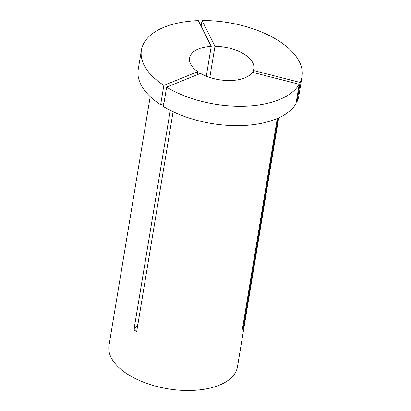 <?xml version="1.0" encoding="UTF-8"?>
<svg xmlns="http://www.w3.org/2000/svg" width="411" height="411" viewBox="0 0 411 411"><rect width="100%" height="100%" fill="white"/><g stroke="black" fill="none" stroke-linecap="round" stroke-linejoin="round"><path stroke-width="0.62" d="M299.208 84.286L252.369 72.295A32.556 16.522 -170.6 0 1 244.694 77.915A32.556 16.522 -170.6 0 1 200.532 73.41L166.619 87.137L163.414 106.511A81.388 41.306 -170.6 0 0 275.966 119.041A81.388 41.306 -170.6 0 0 296.002 103.654L299.208 84.286A81.388 41.306 -170.6 0 1 279.177 99.668A81.388 41.306 -170.6 0 1 166.619 87.137M278.689 117.87L237.471 366.833A65.113 33.044 -170.6 0 1 219.212 385.205A65.113 33.044 -170.6 0 1 146.347 383.252A65.113 33.044 -170.6 0 1 108.997 345.564L150.215 96.6M173.098 111.71L136.693 331.6L133.935 329.863A253.931 139.761 122.2 0 0 137.906 324.279M170.277 110.323L133.935 329.863M277.995 118.183L243.343 327.505L242.372 329.329L277.276 118.496M302.003 76.703A81.388 41.306 -170.6 0 1 300.179 82.462L253.34 70.476A32.556 16.522 -170.6 0 0 253.823 68.729A32.556 16.522 -170.6 0 0 214.974 46.268L202.048 20.55A81.388 41.306 -170.6 0 1 302.003 76.703L298.792 96.076A81.388 41.306 -170.6 0 1 296.973 101.836L296.331 101.671M202.048 20.55L201.113 26.186M300.179 82.462L296.973 101.836M253.34 70.476L253.012 72.459M214.974 46.268L209.81 77.468M211.244 46.351A32.556 16.522 -170.6 0 0 189.589 58.095A32.556 16.522 -170.6 0 0 197.773 71.668L163.861 85.401L160.655 104.769A81.388 41.306 -170.6 0 1 138.204 69.49L141.41 50.116A81.388 41.306 -170.6 0 1 198.318 20.632L211.244 46.351L206.307 76.194M160.655 104.769L163.922 103.449M163.861 85.401A81.388 41.306 -170.6 0 1 141.41 50.116M197.773 71.668L197.27 74.73M243.343 327.505A253.931 215.667 28 0 1 242.798 326.75"/></g></svg>
